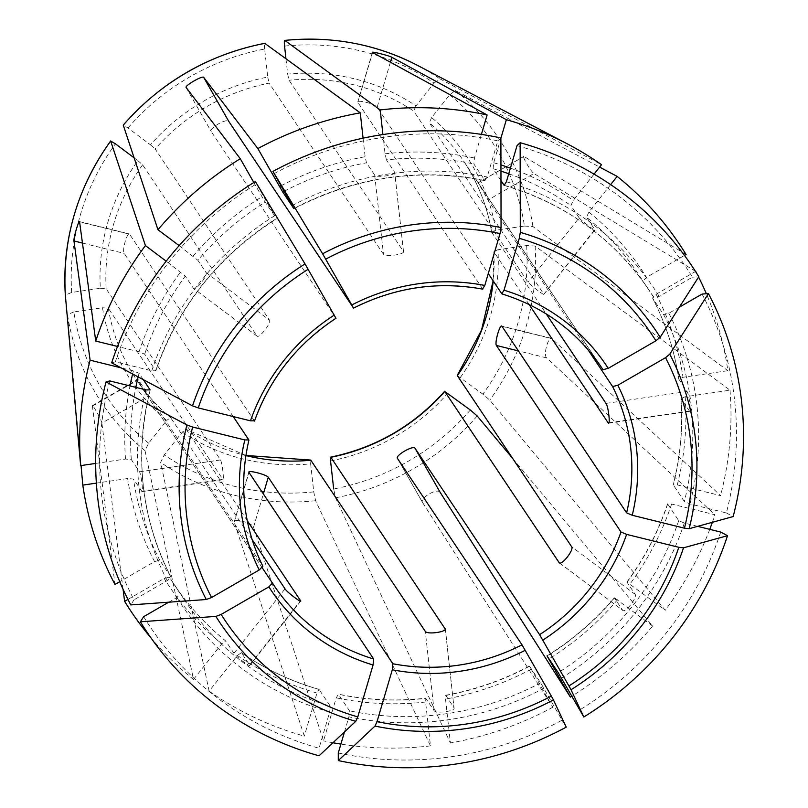 <?xml version="1.0" encoding="UTF-8"?>
<svg xmlns="http://www.w3.org/2000/svg" width="808" height="808" viewBox="0 0 808 808"><rect width="100%" height="100%" fill="white"/><g stroke="black" fill="none" stroke-linecap="round" stroke-linejoin="round"><path stroke-width="0.61" stroke-dasharray="4.04 3.03" d="M247.208 520.584L186.274 429.381L182.305 432.118L164.246 454.904L160.63 462.378L209.141 691.133L237.411 655.46L241.37 652.723L249.571 664.994L300.313 600.98M182.305 432.118A201.798 193.092 146.3 0 0 310.646 463.863L313.746 491.89L315.615 500.718L430.472 745.885L425.604 702.021L425.887 698.375A279.225 267.165 -33.7 0 1 338.441 694.264L338.239 694.133M679.387 307.161L668.812 313.272L663.6 314.585L652.531 298.021L656.106 294.253L695.516 271.478M702.061 294.061A322.675 308.747 -33.7 0 1 726.331 512.939L689.961 503.94L684.325 501.526L673.205 484.719M689.598 411.252L681.003 398.738A279.225 267.165 -33.7 0 1 673.256 484.962L677.255 484.921L720.554 495.627L551.601 338.441M608.848 422.786L689.204 411.009C691.496 414.13 689.335 394.637 687.042 391.516L678.841 379.245L683.002 377.286L727.856 370.71A329.987 315.736 -33.7 0 0 706.354 293.759M726.331 512.939L733.159 516.564M148.632 443.188A230.977 220.998 -33.7 0 1 73.841 311.939L102.495 307.737A201.798 193.092 146.3 0 0 166.69 420.402L148.632 443.188L145.016 450.672L193.516 679.417A329.987 315.736 -33.7 0 1 151.056 637.987M697.658 526.361L684.336 523.059L678.7 520.645L667.59 503.828M720.706 532.058A322.675 308.747 -33.7 0 1 579.629 710.03M559.338 562.853L622.847 610.484L614.454 598.011A279.225 267.165 -33.7 0 1 547.147 656.086M559.53 562.934L622.655 610.282C624.907 613.555 637.462 597.708 635.209 594.435L627.018 582.174L665.257 610.242L489.749 400.111L482.881 394.173L457.338 375.629M134.067 157.802L137.885 160.661A201.798 193.092 146.3 0 0 100.333 288.254L71.68 292.456L65.337 295.122M338.279 753.005A322.675 308.747 -33.7 0 0 562.055 720.191L540.633 682.81L529.442 666.085M344.481 731.917L348.915 716.847L349.511 710.838L338.441 694.264L336.209 697.829L323.543 740.875L253.561 527.19C251.914 522.544 232.684 517.787 234.33 522.433L304.303 736.118A329.987 315.736 -33.7 0 1 209.141 691.133M127.987 127.977A230.977 220.998 -33.7 0 1 264.64 49.025L267.741 77.053A201.798 193.092 146.3 0 0 150.439 144.814L127.987 127.977L123.24 125.2M143.642 616.686A322.675 308.747 -33.7 0 0 319.039 748.248L329.684 712.09L330.27 706.081L319.019 689.375M168.71 602.202L176.891 597.476L180.467 593.708L169.397 577.144L164.175 578.457L127.927 599.405M284.557 46.106A230.977 220.998 -33.7 0 1 434.068 83.093L416.009 105.878A201.798 193.092 146.3 0 0 287.668 74.124L285.961 58.711M287.668 74.124L289.032 80.234L403.404 251.419C405.464 254.288 385.547 257.217 383.487 254.338L269.104 83.153A196.728 188.234 146.3 0 0 155.176 148.975L269.549 320.16C271.427 323.149 258.873 338.996 256.995 336.007L257.176 336.199M416.009 105.878L413.676 111.07A196.728 188.234 146.3 0 0 289.032 80.234M109.747 380.921A322.675 308.747 -33.7 0 0 134.027 599.799L167.266 580.588L170.841 576.821L159.772 560.257L154.56 561.57L119.746 581.679M134.027 599.799L130.765 604.909M449.682 94.799A230.977 220.998 -33.7 0 1 524.463 226.058L495.819 230.26A201.798 193.092 146.3 0 0 431.624 117.584L449.682 94.799L455.409 90.496L599.627 167.094M431.624 117.584L429.3 122.786L543.673 293.971C545.945 296.889 530.331 285.174 528.058 282.255L413.676 111.07M495.819 230.26L491.648 232.219A196.728 188.234 146.3 0 0 463.55 160.933A196.728 188.234 146.3 0 0 429.3 122.786M491.587 232.058L546.238 313.918M151.752 370.801A284.305 272.023 -33.7 0 1 274.639 215.756L256.449 183.83A322.675 308.747 -33.7 0 0 115.382 361.802L151.752 370.801L155.742 370.761L144.672 354.197L139.037 351.783L117.524 346.45M274.639 215.756L265.155 202.192L253.823 182.497M276.356 218.907L276.225 218.756A279.225 267.165 -33.7 0 0 155.742 370.761L155.782 371.003C178.002 306.868 218.2 256.156 276.386 218.917M257.176 336.209L193.486 288.375C195.445 291.405 207.999 275.558 206.05 272.528L197.849 260.257A279.225 267.165 -33.7 0 1 265.155 202.192M137.885 160.661L142.612 164.822L256.995 336.007L193.486 288.375L185.295 276.104L166.196 261.176M254.5 421.039L129.431 233.997M335.976 318.251L211.221 131.573C208.989 128.189 226.573 118.029 228.805 121.422M460.429 377.326A201.798 193.092 146.3 0 0 497.981 249.743L526.624 245.541L535.098 246.036L730.018 390.193L685.164 396.779L680.942 398.546C683.033 427.483 680.447 456.217 673.195 484.739M497.981 249.743L493.749 251.51L493.132 280.81M274.033 173.669A322.675 308.747 -33.7 0 1 497.809 140.855L487.163 177.013L484.931 180.568L473.872 164.004L474.458 157.994L481.406 134.391M485.133 180.709L484.931 180.568A279.225 267.165 -33.7 0 0 293.809 208.595L293.93 208.757C355.207 177.002 418.958 167.65 485.154 180.729M497.809 140.855L500.899 137.946M517.039 145.612A322.675 308.747 -33.7 0 1 692.436 277.174L659.197 296.385L653.975 297.697L642.905 281.134L646.491 277.366L684.457 255.429M692.436 277.174L698.809 276.72M470.327 410.02A230.977 220.998 -33.7 0 1 333.674 488.971L335.532 497.799L450.399 742.966L445.531 699.092L445.814 695.446L454.005 707.717L445.289 629.099M587.648 349.207L487.981 200.041L478.366 183.153L599.556 364.539M262.176 567.711L147.824 396.566C145.47 393.557 135.855 376.669 138.198 379.679L137.946 379.396M248.824 439.906A196.728 188.234 146.3 0 0 262.832 566.206L138.198 379.679L92.274 406.212C91.567 402.273 101.192 419.16 101.899 423.099L147.824 396.566M233.219 416.564L124.2 253.389C121.826 250.167 127.452 231.048 129.825 234.269L79.578 221.836M95.667 463.418L125.503 459.045L131.3 459.54L139.501 471.811C141.41 474.983 143.572 494.466 141.663 491.294L222.675 479.417C224.503 482.608 222.341 463.125 220.513 459.934L106.141 288.749L100.333 288.254M102.495 307.737L108.302 308.232L223.048 479.669M252.046 539.481L170.65 417.665L166.69 420.402M529.078 304.485L493.809 251.702A196.728 188.234 146.3 0 1 493.203 280.931M543.784 294.364L594.749 229.533L586.547 217.261A279.225 267.165 -33.7 0 1 638.32 274.013A279.225 267.165 -33.7 0 1 642.905 281.134L649.39 290.577A279.225 267.165 -33.7 0 1 653.975 297.697M403.515 251.753L394.617 172.175L386.416 159.903A279.225 267.165 -33.7 0 1 473.872 164.004M482.75 289.143L357.924 102.485C355.904 99.071 375.144 103.828 377.154 107.242L488.274 273.548M357.843 101.99L372.629 52.53M478.144 182.85L523.715 156.53M500.98 180.558L493.102 168.761L493.688 162.751L500.899 138.239M445.349 628.826L454.005 707.717C456.126 711.06 436.199 713.979 434.088 710.636L425.695 698.233C396.132 701.455 366.963 700.092 338.219 694.112M310.646 463.863L310.918 460.217M445.612 695.314L445.814 695.446A279.225 267.165 -33.7 0 0 529.563 666.236L552.813 707.253L422.513 502.414L397.385 458.298M256.449 183.83L255.368 181.537M626.957 581.962L627.018 582.174A279.225 267.165 -33.7 0 0 667.63 504.081L671.62 504.041L714.928 514.757A329.987 315.736 -33.7 0 1 712.343 522.311M143.268 379.639L139.047 373.316L133.411 370.902L121.129 367.862M115.382 361.802L111.666 362.822M440.097 492.254C437.249 487.779 419.665 497.93 422.513 502.414M142.036 491.547L133.461 479.033L127.664 478.528L96.364 483.123M92.385 405.727L114.978 584.437M245.874 455.47L186.274 429.381A196.728 188.234 146.3 0 0 245.854 455.571M241.269 652.622L241.37 652.723A279.225 267.165 -33.7 0 0 319.2 689.507L316.978 693.062L304.303 736.118M695.688 271.387L533.916 173.508L487.981 200.041M73.841 311.939L67.498 314.615L81.052 465.56M179.164 245.632L197.849 260.257M150.439 144.814L155.176 148.975M562.055 720.191L566.246 727.139M382.921 134.532L385.062 153.803L386.416 159.903M610.646 184.598L588.87 212.07L586.547 217.261M123.058 589.224L101.899 423.099M363.075 138.168L365.135 156.722L366.499 162.822L374.69 175.094C376.781 178.053 396.708 175.124 394.617 172.175L394.728 172.518M353.55 308.101L353.429 307.939A196.728 188.234 146.3 0 1 482.548 289.001M512.666 458.439L652.692 626.089A329.987 315.736 -33.7 0 1 571.771 696.233M652.692 626.089L614.393 597.799M430.472 745.885A329.987 315.736 -33.7 0 1 340.895 744.107M332.957 742.754A329.987 315.736 -33.7 0 1 323.543 740.875M696.738 273.387A329.987 315.736 -33.7 0 1 698.597 277.053M652.5 297.97C665.731 323.452 674.488 350.49 678.781 379.104L678.841 379.245A279.225 267.165 -33.7 0 0 652.531 298.021M108.302 308.232A196.728 188.234 146.3 0 0 136.401 379.518C145.965 393.809 157.358 406.495 170.589 417.584L170.65 417.665A196.728 188.234 146.3 0 1 136.401 379.518L274.144 585.669M709.757 529.351A329.987 315.736 -33.7 0 1 665.257 610.242M552.813 707.253A329.987 315.736 -33.7 0 1 450.399 742.966M267.741 77.053L269.104 83.153M249.662 665.418L249.571 664.994C251.541 668.297 235.926 656.581 233.956 653.278L225.755 641.017A279.225 267.165 -33.7 0 1 173.983 584.265A279.225 267.165 -33.7 0 1 169.397 577.144M193.516 679.417L221.796 643.744L225.674 640.926C205.575 624.594 188.335 605.707 173.983 584.265L185.052 600.829A279.225 267.165 -33.7 0 1 180.467 593.708L185.052 600.829A279.225 267.165 -33.7 0 0 330.27 706.081M594.052 174.124L573.256 200.354L570.933 205.545L579.134 217.817L528.058 282.255M234.33 521.665L249.026 472.478M686.063 254.5L524.291 156.621C520.796 154.267 530.422 171.155 533.916 173.508M579.134 217.817C581.356 220.816 596.981 232.532 594.749 229.533L594.86 229.937M730.018 390.193A329.987 315.736 -33.7 0 1 720.554 495.627M501.99 326.331L552.238 338.764C548.622 335.239 542.996 354.359 546.612 357.883L714.928 514.757M524.463 226.058L532.937 226.553L727.856 370.71M434.068 83.093L439.794 78.78L601.526 164.691M264.64 49.025C264.256 45.187 264.347 43.299 264.893 43.369M319.039 748.248L319.059 755.813M313.746 491.89A230.977 220.998 -33.7 0 1 164.246 454.904M668.812 313.272A284.305 272.023 -33.7 0 1 689.961 503.94M663.6 314.585A279.225 267.165 -33.7 0 1 684.325 501.526M684.336 523.059A284.305 272.023 -33.7 0 1 561.439 678.104M678.7 520.645A279.225 267.165 -33.7 0 1 558.217 672.65M71.68 292.456A230.977 220.998 -33.7 0 1 115.423 143.814M543.865 688.254A284.305 272.023 -33.7 0 1 348.915 716.847M540.633 682.81A279.225 267.165 -33.7 0 1 349.511 710.838M329.684 712.09A284.305 272.023 -33.7 0 1 176.891 597.476M167.266 580.588A284.305 272.023 -33.7 0 1 146.117 389.921M170.841 576.821A279.225 267.165 -33.7 0 1 150.015 390.254M144.672 354.197A279.225 267.165 -33.7 0 1 185.295 276.104M335.845 318.099A196.728 188.234 146.3 0 0 254.449 420.786M526.624 245.541A230.977 220.998 -33.7 0 1 482.881 394.173M292.223 205.606A284.305 272.023 -33.7 0 1 487.163 177.013M506.394 181.77A284.305 272.023 -33.7 0 1 659.197 296.385M504.535 185.436A279.225 267.165 -33.7 0 1 649.39 290.577C613.979 238.734 565.63 203.697 504.333 185.466M477.185 415.958A238.512 228.209 -33.7 0 1 335.532 497.799M330.563 460.944A201.798 193.092 146.3 0 0 447.864 393.173M142.612 164.822A196.728 188.234 146.3 0 0 111.08 233.754A196.728 188.234 146.3 0 0 106.141 288.749M491.587 232.078C487.274 206.272 477.922 182.558 463.55 160.933L601.293 367.095A196.728 188.234 146.3 0 0 501.788 293.769M390.405 62.216L377.154 107.242M434.088 710.636L425.301 631.401M186.093 87.456L211.221 131.573M635.209 594.435L571.71 546.814M82.446 243.056L124.2 253.389M687.042 391.516L606.02 403.394M139.501 471.811L220.513 459.934M206.05 272.528L269.549 320.16M253.561 527.19L263.358 493.91M374.69 175.094L383.487 254.338M284.083 191.324A279.225 267.165 -33.7 0 1 366.499 162.822M385.062 153.803A284.305 272.023 -33.7 0 1 474.458 157.994M617.544 599.718A284.305 272.023 -33.7 0 1 549.026 658.894M425.604 702.021A284.305 272.023 -33.7 0 1 336.209 697.829M316.978 693.062A284.305 272.023 -33.7 0 1 237.411 655.46M656.106 294.253A284.305 272.023 -33.7 0 1 683.002 377.286M159.772 560.257A279.225 267.165 -33.7 0 1 133.461 479.033M154.56 561.57A284.305 272.023 -33.7 0 1 127.664 478.528M671.62 504.041A284.305 272.023 -33.7 0 1 630.099 583.871M139.037 351.783A284.305 272.023 -33.7 0 1 180.568 271.953M531.149 669.236A284.305 272.023 -33.7 0 1 445.531 699.092M280.952 185.82A284.305 272.023 -33.7 0 1 365.135 156.722M221.796 643.744A284.305 272.023 -33.7 0 1 164.175 578.457M493.102 168.761A279.225 267.165 -33.7 0 1 500.96 171.144M508.757 173.771A279.225 267.165 -33.7 0 1 570.933 205.545M493.688 162.751A284.305 272.023 -33.7 0 1 500.95 164.943M510.414 168.125A284.305 272.023 -33.7 0 1 573.256 200.354M588.87 212.07A284.305 272.023 -33.7 0 1 646.491 277.366M131.3 459.54A279.225 267.165 -33.7 0 1 135.845 387.375M138.148 376.922A279.225 267.165 -33.7 0 1 139.047 373.316M125.503 459.045A284.305 272.023 -33.7 0 1 130.007 385.931M132.643 373.983A284.305 272.023 -33.7 0 1 133.411 370.902M233.956 653.278L285.032 588.85M193.122 256.106A284.305 272.023 -33.7 0 1 261.933 196.738M685.164 396.779A284.305 272.023 -33.7 0 1 677.255 484.921M535.098 246.036A238.512 228.209 -33.7 0 1 489.749 400.111M455.409 90.496A238.512 228.209 -33.7 0 1 532.937 226.553M417.393 65.327A238.512 228.209 -33.7 0 1 439.794 78.78M145.016 450.672A238.512 228.209 -33.7 0 1 67.498 314.615M315.615 500.718A238.512 228.209 -33.7 0 1 160.63 462.378M546.612 357.883L518.413 350.904M150.177 390.102C134.189 455.752 141.087 518.009 170.872 576.872M422.473 502.334L397.354 458.247M608.596 423.19L689.608 411.302M223.048 479.72L142.036 491.607M92.344 405.666L137.916 379.346M186.072 87.436L211.191 131.522M372.417 52.328L357.803 101.98M403.535 251.753L394.748 172.518M614.393 597.769C594.951 620.574 572.478 639.956 546.986 655.924M319.039 689.365C290.941 681.285 265.014 669.034 241.259 652.611M626.927 581.962C644.643 557.874 658.197 531.826 667.58 503.808M445.582 695.304C474.942 689.901 502.899 680.154 529.452 666.055M300.778 601.031L249.712 665.459M248.904 472.003L234.29 521.655M523.685 156.469L478.114 182.79M543.835 294.405L594.9 229.977M79.457 221.604L129.442 233.966M551.611 338.401L501.627 326.038"/><path stroke-width="1.21" d="M708.434 293.607A1109761.578 321863.053 150.3 0 1 669.792 354.167A262.358 251.025 -33.7 0 1 689.143 528.705A1109761.498 212075.891 -163.6 0 0 733.159 516.564A328.24 314.06 -33.7 0 0 708.434 293.607L702.061 294.061L679.387 307.161M669.792 354.167L665.54 357.681L617.827 385.244L612.605 386.557L587.648 349.207M689.143 528.705L684.447 528.18L632.25 515.272L626.614 512.858L501.99 326.331C500.152 323.261 494.526 342.38 496.365 345.45L620.988 531.977L626.624 534.391L678.821 547.309A256.853 245.763 -33.7 0 1 568.923 685.942L539.592 634.664L414.959 448.147C412.989 445.238 395.405 455.389 397.385 458.298L522.008 644.824L551.349 696.102A256.853 245.763 -33.7 0 1 377.023 721.665L392.304 669.771L392.89 663.762L268.266 477.235C266.074 474.357 246.844 469.599 249.026 472.478L248.945 472.013M547.026 655.924L558.217 672.65L583.82 716.989A328.24 314.06 -33.7 0 0 727.523 535.694L720.706 532.058L697.658 526.361M727.523 535.694A1109761.498 212075.891 -163.6 0 1 683.518 547.824L678.821 547.309M583.82 716.989A1109761.508 21942.422 -120 0 0 571.024 689.749L568.923 685.942M134.067 157.802L115.423 143.814L110.676 141.047L145.41 245.582L166.196 261.176M551.349 696.102L553.44 699.91A1109761.437 21942.422 -120 0 1 566.246 727.139A328.24 314.06 -33.7 0 1 338.289 760.57L338.279 753.005L344.481 731.917M338.289 760.57A1109761.427 243107.152 -76.1 0 0 374.993 726.079L377.023 721.665M140.38 621.796A1109761.467 321863.023 -29.7 0 0 215.887 616.403L221.16 614.423L268.872 586.861A201.798 193.092 146.3 0 0 373.064 665.014L357.793 716.908L355.752 721.322A1109761.427 243107.152 -76.1 0 1 319.059 755.813A328.24 314.06 -33.7 0 1 140.38 621.796L143.642 616.686L168.71 602.202M285.961 58.711L284.557 46.106C284.184 42.258 284.264 40.38 284.82 40.44L380.194 109.928L382.921 134.532M106.04 381.952A1109761.498 212075.891 16.4 0 0 186.911 424.978L192.627 427.038L244.824 439.946A201.798 193.092 146.3 0 0 259.247 569.973L211.534 597.536L206.262 599.516A1109761.508 321863.033 -29.7 0 1 130.765 604.909A328.24 314.06 -33.7 0 1 106.04 381.952L109.747 380.921L146.117 389.921L150.116 389.88L143.268 379.639M259.247 569.973L262.832 566.206M244.824 439.946L248.824 439.906L233.219 416.564M334.26 315.1A201.798 193.092 146.3 0 0 250.46 420.827L198.253 407.909L192.536 405.858A1109761.498 212075.891 16.4 0 1 111.666 362.822A328.24 314.06 -33.7 0 1 255.368 181.537A1109761.508 21942.422 60 0 1 305.03 263.933L335.845 318.099M250.46 420.827L254.449 420.786M457.278 375.417L457.338 375.629A196.728 188.234 146.3 0 0 493.203 280.931M272.952 171.377A1109761.437 21942.422 60 0 1 322.614 253.773A262.358 251.025 -33.7 0 1 501.061 227.603A1109761.498 243107.162 103.9 0 0 500.899 137.946A328.24 314.06 -33.7 0 0 272.952 171.377L293.809 208.595L282.739 192.031L257.853 148.571A329.987 315.736 -33.7 0 1 360.267 112.857L363.075 138.168M322.614 253.773L353.429 307.939L228.805 121.422L203.667 77.305C202.323 75.498 184.739 85.658 186.093 87.456L240.279 158.722L253.823 182.497M501.061 227.603L500.051 233.552L484.78 285.446L482.548 289.001M520.14 142.703A1109761.498 243107.162 103.9 0 1 520.302 232.361A262.358 251.025 -33.7 0 1 660.166 337.279A1109761.508 321863.033 150.3 0 0 698.809 276.72A328.24 314.06 -33.7 0 0 520.14 142.703L517.039 145.612L506.394 181.77L504.172 185.335L500.98 180.558M660.166 337.279L655.914 340.794L608.212 368.357L602.99 369.68L599.556 364.539M520.302 232.361L519.281 238.309L504.01 290.203L501.788 293.769L488.274 273.548M457.338 375.629L571.71 546.814C574.034 550.117 561.479 565.954 559.156 562.651L444.774 391.466L470.327 410.02L477.185 415.958L512.666 458.439M445.289 629.099L330.846 457.298L330.563 460.944L333.674 488.971M373.064 665.014L373.649 658.995L249.026 472.478M268.872 586.861L272.447 583.083L262.176 567.711M300.313 600.98L300.647 600.566C302.576 603.94 286.961 592.224 285.032 588.85L252.046 539.481M247.208 520.584L300.738 600.99M445.339 628.826L445.218 628.483C447.359 631.896 427.432 634.815 425.301 631.401L310.726 460.085M546.238 313.918L606.02 403.394C608.404 406.495 610.565 425.988 608.182 422.887L529.078 304.485M444.723 391.254L444.774 391.466A196.728 188.234 146.3 0 1 330.846 457.298L330.644 457.166M372.458 52.338L372.629 52.53C370.074 50.894 389.305 55.651 391.86 57.287L506.364 119.705A329.987 315.736 -33.7 0 1 567.448 143.935A329.987 315.736 -33.7 0 1 601.526 164.691L594.052 174.124M500.899 138.239L506.364 119.705M79.447 221.634L79.578 221.836C78.992 219.079 73.366 238.198 73.952 240.956L90.112 360.186L121.129 367.862M79.578 221.836L95.738 341.067A329.987 315.736 -33.7 0 1 145.41 245.582M117.524 346.45L95.738 341.067M81.052 465.56L82.81 485.113L96.364 483.123M110.686 140.935L110.676 141.047A238.512 228.209 -33.7 0 0 65.337 295.122L80.648 465.62A329.987 315.736 -33.7 0 1 90.112 360.186M123.25 125.078L157.964 229.735L179.164 245.632M284.689 40.41L284.82 40.44A238.512 228.209 -33.7 0 1 417.393 65.327L567.448 143.935M599.627 167.094L617.14 176.397L610.646 184.598M127.927 599.405L124.604 601.324L123.058 589.224M547.147 656.086L570.387 697.092L440.097 492.254L414.959 448.147M571.771 696.233A329.987 315.736 -33.7 0 1 570.387 697.092M340.895 744.107A329.987 315.736 -33.7 0 1 332.957 742.754M695.688 271.387A329.987 315.736 -33.7 0 1 696.738 273.387M698.597 277.053A329.987 315.736 -33.7 0 1 706.354 293.759M119.746 581.679L114.978 584.437A329.987 315.736 -33.7 0 1 82.81 485.113M712.343 522.311A329.987 315.736 -33.7 0 1 709.757 529.351M151.056 637.987A329.987 315.736 -33.7 0 1 124.604 601.324M80.648 465.62L95.667 463.418M157.964 229.735A329.987 315.736 -33.7 0 1 240.279 158.722M380.194 109.928A329.987 315.736 -33.7 0 1 487.123 114.948L481.406 134.391M684.457 255.429L686.063 254.5A329.987 315.736 -33.7 0 0 617.14 176.397M372.629 52.53L487.123 114.948M264.751 43.329L360.267 112.857M257.853 148.571L203.667 77.305M665.54 357.681A256.853 245.763 -33.7 0 1 684.447 528.18M632.25 515.272A201.798 193.092 146.3 0 0 617.827 385.244M683.518 547.824A262.358 251.025 -33.7 0 1 571.024 689.749M542.814 640.118A201.798 193.092 146.3 0 0 626.624 534.391M553.44 699.91A262.358 251.025 -33.7 0 1 374.993 726.079M392.304 669.771A201.798 193.092 146.3 0 0 525.24 650.278M355.752 721.322A262.358 251.025 -33.7 0 1 215.887 616.403M357.793 716.908A256.853 245.763 -33.7 0 1 221.16 614.423M206.262 599.516A262.358 251.025 -33.7 0 1 186.911 424.978M211.534 597.536A256.853 245.763 -33.7 0 1 192.627 427.038M192.536 405.858A262.358 251.025 -33.7 0 1 305.03 263.933M198.253 407.909A256.853 245.763 -33.7 0 1 308.151 269.276M325.735 259.115A256.853 245.763 -33.7 0 1 500.051 233.552M484.78 285.446A201.798 193.092 146.3 0 0 351.844 304.939M519.281 238.309A256.853 245.763 -33.7 0 1 655.914 340.794M608.212 368.357A201.798 193.092 146.3 0 0 504.01 290.203M626.614 512.858A196.728 188.234 146.3 0 0 612.605 386.557M539.592 634.664A196.728 188.234 146.3 0 0 620.988 531.977M392.89 663.762A196.728 188.234 146.3 0 0 522.008 644.824M274.144 585.669L272.458 583.093A196.728 188.234 146.3 0 0 274.144 585.669A196.728 188.234 146.3 0 0 373.649 658.995M245.854 455.571A196.728 188.234 146.3 0 0 310.918 460.217M602.99 369.68A196.728 188.234 146.3 0 0 601.293 367.095C576.983 331.442 543.865 307.04 501.94 293.9M391.86 57.287L390.405 62.216M73.952 240.956L82.446 243.056M263.358 493.91L268.266 477.235M282.739 192.031A279.225 267.165 -33.7 0 1 284.083 191.324M279.517 186.587A284.305 272.023 -33.7 0 1 280.952 185.82M500.96 171.144A279.225 267.165 -33.7 0 1 508.757 173.771M500.95 164.943A284.305 272.023 -33.7 0 1 510.414 168.125M135.845 387.375A279.225 267.165 -33.7 0 1 138.148 376.922M130.007 385.931A284.305 272.023 -33.7 0 1 132.643 373.983M123.24 125.2A238.512 228.209 -33.7 0 1 264.893 43.369M518.413 350.904L496.365 345.45M262.853 566.256C243.42 526.412 238.764 484.366 248.894 440.118M254.5 421.069C270.034 378.094 297.203 343.824 336.017 318.251M493.132 280.81L481.497 330.199L457.237 375.427M444.723 391.213C413.848 425.776 375.811 447.753 330.613 457.146M353.53 308.131C395.041 287.305 438.118 280.982 482.78 289.163M245.874 455.47L310.757 460.065M284.709 40.4C331.936 35.764 376.164 44.066 417.393 65.327M123.26 125.058C161.297 81.82 208.464 54.58 264.731 43.329M65.337 295.112C62.206 239.168 77.316 187.779 110.666 140.946"/></g></svg>
